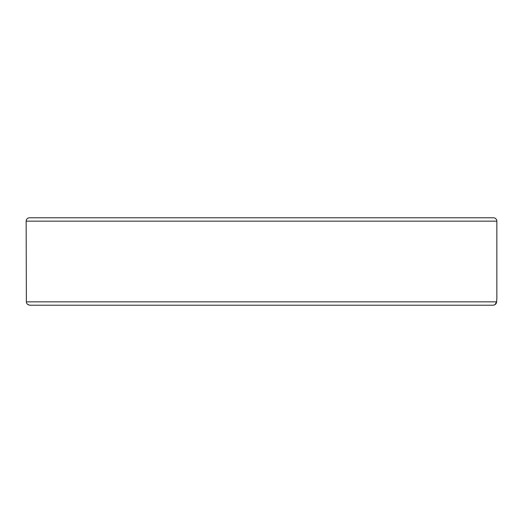 <?xml version="1.0" encoding="UTF-8"?>
<svg xmlns="http://www.w3.org/2000/svg" width="523" height="523" viewBox="0 0 523 523"><rect width="100%" height="100%" fill="white"/><g stroke="black" fill="none" stroke-linecap="round" stroke-linejoin="round"><path stroke-width="0.78" d="M496.778 299.502L496.634 301.843L26.366 301.843L26.15 221.157L496.85 221.157L496.85 298.483L496.634 301.843L495.006 304.634M496.85 221.157A3.36 3.36 0 0 0 493.49 217.79L29.51 217.79A3.36 3.36 0 0 0 26.15 221.157M113.112 217.79L68.055 217.79M494.268 305.001L493.097 305.21C495.242 304.929 496.419 303.811 496.634 301.843M26.366 301.843C26.359 303.562 27.536 304.68 29.903 305.21L493.097 305.21M409.888 305.21L421.152 305.21M28.719 304.994L27.994 304.634"/></g></svg>
